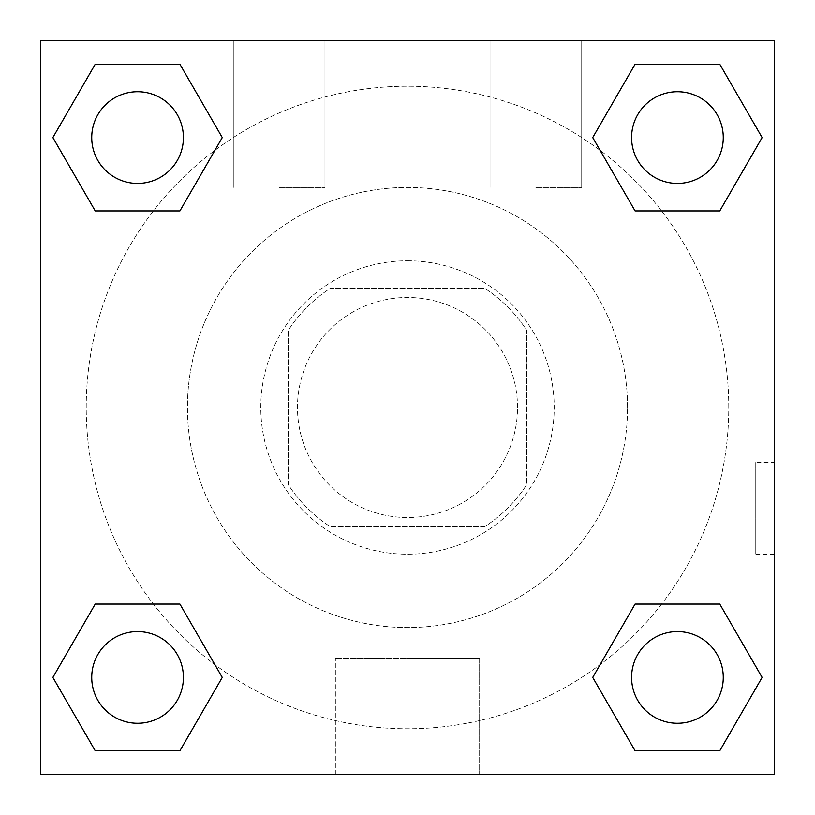 <?xml version="1.0" encoding="UTF-8"?>
<svg xmlns="http://www.w3.org/2000/svg" width="815" height="815" viewBox="0 0 815 815"><rect width="100%" height="100%" fill="white"/><g stroke="black" fill="none" stroke-linecap="round" stroke-linejoin="round"><path stroke-width="0.61" stroke-dasharray="4.08 3.06" d="M517.525 407.5A110.025 110.025 0 0 0 352.488 312.216A110.025 110.025 0 0 0 352.488 502.784A110.025 110.025 0 0 0 517.525 407.5A110.025 110.025 0 0 0 352.488 312.216A110.025 110.025 0 0 0 352.488 502.784A110.025 110.025 0 0 0 517.525 407.5M484.691 526.694L330.309 526.694A142.004 142.004 0 0 1 288.306 484.691L288.306 330.309A142.004 142.004 0 0 1 330.309 288.306L484.691 288.306A142.004 142.004 0 0 1 526.694 330.309L526.694 484.691A142.004 142.004 0 0 1 484.691 526.694L330.309 526.694A142.004 142.004 0 0 1 288.306 484.691L288.306 330.309A142.004 142.004 0 0 1 330.309 288.306L484.691 288.306A142.004 142.004 0 0 1 526.694 330.309L526.694 484.691A142.004 142.004 0 0 1 484.691 526.694M407.5 260.8A146.7 146.7 0 0 1 534.548 480.85A146.7 146.7 0 0 1 280.452 480.85A146.7 146.7 0 0 1 407.5 260.8A146.7 146.7 0 0 0 260.8 407.5A146.7 146.7 0 0 0 407.5 554.2A146.7 146.7 0 0 0 554.2 407.5A146.7 146.7 0 0 0 407.5 260.8M627.55 407.5A220.05 220.05 0 0 0 297.475 216.933A220.05 220.05 0 0 0 297.475 598.067A220.05 220.05 0 0 0 627.55 407.5A220.05 220.05 0 0 0 297.475 216.933A220.05 220.05 0 0 0 297.475 598.067A220.05 220.05 0 0 0 627.55 407.5M40.75 40.75L774.25 40.75L774.25 774.25L40.75 774.25L40.75 40.75L774.25 40.75L774.25 774.25L40.75 774.25L40.75 40.75L774.25 40.75L774.25 774.25L40.75 774.25L40.75 40.75M635.079 210.922L592.729 137.572L635.079 210.922L592.729 137.572L635.079 210.922L592.729 137.572L635.079 64.222L719.777 64.222L762.127 137.572L719.777 210.922L661.617 210.922M153.383 210.922L95.223 210.922L52.873 137.572L95.223 210.922L153.383 210.922L95.223 210.922L52.873 137.572L95.223 64.222L179.921 64.222L222.271 137.572L179.921 210.922L222.271 137.572L179.921 64.222L222.271 137.572L179.921 210.922M179.921 604.078L222.271 677.428L179.921 604.078L222.271 677.428L179.921 750.778L222.271 677.428L179.921 604.078L222.271 677.428L179.921 750.778L95.223 750.778L52.873 677.428L95.223 604.078L153.383 604.078M661.617 604.078L719.777 604.078L762.127 677.428L719.777 750.778L762.127 677.428L719.777 604.078L661.617 604.078L719.777 604.078L762.127 677.428L719.777 750.778L635.079 750.778L592.729 677.428L635.079 604.078L592.729 677.428L635.079 750.778L592.729 677.428L635.079 604.078L592.729 677.428L635.079 750.778L592.729 677.428M40.75 554.21L40.781 462.523L40.75 554.21M407.5 774.25L335.383 774.25L407.5 774.25M407.5 658.357L479.617 658.357L407.5 658.357M774.219 462.523L774.219 554.21L774.25 462.523L774.25 554.21L774.25 462.523L774.25 554.21L774.25 462.523L755.77 462.523L755.77 554.21L755.77 462.523M279.137 40.75L233.294 40.75L279.137 40.75M535.863 40.75L490.019 40.75L535.863 40.75M279.137 187.45L324.981 187.45L279.137 187.45M535.863 187.45L581.706 187.45L535.863 187.45M631.584 677.428A45.844 45.844 0 0 0 700.35 717.129A45.844 45.844 0 0 0 700.35 637.727A45.844 45.844 0 0 0 631.584 677.428A45.844 45.844 0 0 1 700.35 637.727A45.844 45.844 0 0 1 700.35 717.129A45.844 45.844 0 0 1 631.584 677.428M183.416 137.572A45.844 45.844 0 0 0 114.65 97.871A45.844 45.844 0 0 0 114.65 177.273A45.844 45.844 0 0 0 183.416 137.572A45.844 45.844 0 0 0 114.65 97.871A45.844 45.844 0 0 0 114.65 177.273A45.844 45.844 0 0 0 183.416 137.572A45.844 45.844 0 0 0 114.65 97.871A45.844 45.844 0 0 0 114.65 177.273A45.844 45.844 0 0 0 183.416 137.572A45.844 45.844 0 0 0 114.65 97.871A45.844 45.844 0 0 0 114.65 177.273A45.844 45.844 0 0 0 183.416 137.572A45.844 45.844 0 0 0 114.65 97.871A45.844 45.844 0 0 0 114.65 177.273A45.844 45.844 0 0 0 183.416 137.572M723.272 137.572A45.844 45.844 0 0 0 654.506 97.871A45.844 45.844 0 0 0 654.506 177.273A45.844 45.844 0 0 0 723.272 137.572A45.844 45.844 0 0 0 654.506 97.871A45.844 45.844 0 0 0 654.506 177.273A45.844 45.844 0 0 0 723.272 137.572A45.844 45.844 0 0 0 654.506 97.871A45.844 45.844 0 0 0 654.506 177.273A45.844 45.844 0 0 0 723.272 137.572A45.844 45.844 0 0 0 654.506 97.871A45.844 45.844 0 0 0 654.506 177.273A45.844 45.844 0 0 0 723.272 137.572A45.844 45.844 0 0 0 654.506 97.871A45.844 45.844 0 0 0 654.506 177.273A45.844 45.844 0 0 0 723.272 137.572M183.416 677.428A45.844 45.844 0 0 0 114.65 637.727A45.844 45.844 0 0 0 114.65 717.129A45.844 45.844 0 0 0 183.416 677.428A45.844 45.844 0 0 0 114.65 637.727A45.844 45.844 0 0 0 114.65 717.129A45.844 45.844 0 0 0 183.416 677.428A45.844 45.844 0 0 0 114.65 637.727A45.844 45.844 0 0 0 114.65 717.129A45.844 45.844 0 0 0 183.416 677.428A45.844 45.844 0 0 0 114.65 637.727A45.844 45.844 0 0 0 114.65 717.129A45.844 45.844 0 0 0 183.416 677.428A45.844 45.844 0 0 0 114.65 637.727A45.844 45.844 0 0 0 114.65 717.129A45.844 45.844 0 0 0 183.416 677.428M728.773 407.5A321.273 321.273 0 0 0 246.864 129.269A321.273 321.273 0 0 0 246.864 685.731A321.273 321.273 0 0 0 728.773 407.5A321.273 321.273 0 0 0 339.172 93.572A321.273 321.273 0 0 0 115.292 541.028A321.273 321.273 0 0 0 728.773 407.5M52.873 677.428L95.223 750.778L179.921 750.778L222.271 677.428L179.921 750.778L95.223 750.778L52.873 677.428L95.223 750.778L52.873 677.428L95.223 604.078M592.729 137.572L635.079 64.222L592.729 137.572L635.079 64.222L719.777 64.222L762.127 137.572L719.777 64.222L762.127 137.572L719.777 210.922M479.617 774.25L335.383 774.25L479.617 774.25L479.617 658.357L335.383 658.357L479.617 658.357L479.617 774.25M723.272 677.428A45.844 45.844 0 0 0 654.506 637.727A45.844 45.844 0 0 0 654.506 717.129A45.844 45.844 0 0 0 723.272 677.428A45.844 45.844 0 0 0 654.506 637.727A45.844 45.844 0 0 0 654.506 717.129A45.844 45.844 0 0 0 723.272 677.428A45.844 45.844 0 0 0 654.506 637.727A45.844 45.844 0 0 0 654.506 717.129A45.844 45.844 0 0 0 723.272 677.428M52.873 137.572L95.223 210.922L52.873 137.572L95.223 64.222L179.921 64.222L222.271 137.572L179.921 64.222L95.223 64.222L52.873 137.572L95.223 64.222M719.777 604.078L762.127 677.428L719.777 750.778L635.079 750.778L719.777 750.778L762.127 677.428L719.777 604.078M635.079 64.222L719.777 64.222L762.127 137.572M335.383 774.25L335.383 658.357L335.383 774.25M774.219 554.21L755.77 554.21M233.294 40.75L233.294 187.45L233.294 40.75M324.981 40.75L324.981 187.45L324.981 40.75M490.019 40.75L490.019 187.45L490.019 40.75M581.706 40.75L581.706 187.45L581.706 40.75"/><path stroke-width="1.22" d="M719.777 210.922L635.079 210.922L719.777 210.922L762.127 137.572L719.777 210.922L635.079 210.922L592.729 137.572L635.079 64.222L592.729 137.572M95.223 64.222L179.921 64.222L95.223 64.222L179.921 64.222L222.271 137.572L179.921 210.922L95.223 210.922L179.921 210.922L95.223 210.922L52.873 137.572L95.223 64.222L52.873 137.572M95.223 604.078L179.921 604.078L95.223 604.078L52.873 677.428L95.223 604.078L179.921 604.078L222.271 677.428L179.921 750.778L95.223 750.778L179.921 750.778L95.223 750.778L52.873 677.428M661.617 604.078L635.079 604.078L661.617 604.078L635.079 604.078L592.729 677.428L635.079 604.078L719.777 604.078L635.079 604.078L719.777 604.078L762.127 677.428L719.777 750.778L635.079 750.778L719.777 750.778L635.079 750.778L592.729 677.428M774.25 40.75L40.75 40.75L40.75 774.25L774.25 774.25L774.25 40.75M635.079 64.222L719.777 64.222L635.079 64.222L719.777 64.222L762.127 137.572M723.272 677.428A45.844 45.844 0 0 0 654.506 637.727A45.844 45.844 0 0 0 654.506 717.129A45.844 45.844 0 0 0 723.272 677.428M183.416 677.428A45.844 45.844 0 0 0 114.65 637.727A45.844 45.844 0 0 0 114.65 717.129A45.844 45.844 0 0 0 183.416 677.428M723.272 137.572A45.844 45.844 0 0 0 654.506 97.871A45.844 45.844 0 0 0 654.506 177.273A45.844 45.844 0 0 0 723.272 137.572M183.416 137.572A45.844 45.844 0 0 0 114.65 97.871A45.844 45.844 0 0 0 114.65 177.273A45.844 45.844 0 0 0 183.416 137.572M153.383 604.078L179.921 604.078M661.617 210.922L635.079 210.922M179.921 210.922L153.383 210.922"/></g></svg>
